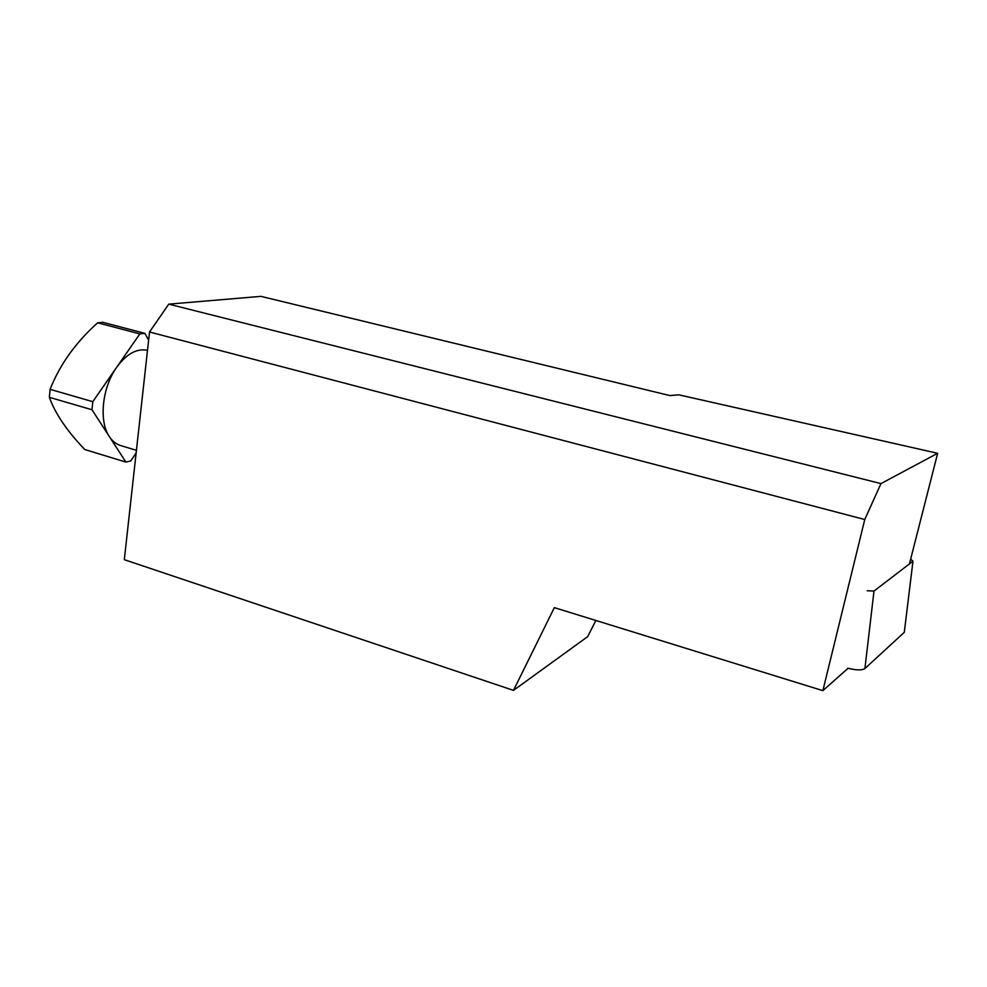 <?xml version="1.0" encoding="UTF-8"?>
<svg xmlns="http://www.w3.org/2000/svg" width="987" height="987" viewBox="0 0 987 987"><rect width="100%" height="100%" fill="white"/><g stroke="black" fill="none" stroke-linecap="round" stroke-linejoin="round"><path stroke-width="1.48" d="M92.803 401.684L116.639 367.337C102.13 387.472 98.725 421.301 109.335 436.55L91.976 409.753L92.803 401.684L50.103 389.347L49.35 397.317L91.976 409.753M136.132 452.897L130.827 460.904L125.855 462.064L109.335 436.55C112.432 441.251 116.232 444.261 120.772 445.593L136.428 450.306M147.285 350.286L147.285 350.286C136.737 348.226 126.521 353.914 116.639 367.337L139.833 333.914L144.855 333.359L102.821 322.305L97.664 322.798C75.617 342.551 59.763 364.734 50.103 389.347M97.664 322.798L139.833 333.914M144.855 333.359L148.63 340.108M49.35 397.317C55.21 413.615 67.03 431.023 84.808 449.541L125.855 462.064M168.765 304.144L149.53 332.002L124.313 559.678L513.487 690.382L554.336 607.634L822.874 690.641L864.76 519.52L880.972 483.605L168.765 304.144L260.926 296.359L669.803 395.565L678.797 394.825L937.65 453.292L880.972 483.605M822.874 690.641L848.067 668.285M909.446 563.885L937.65 453.292M149.53 332.002L864.76 519.52M595.864 620.465L587.66 636.652L513.487 690.382M847.71 668.187C856.309 670.321 862.046 670.444 864.92 668.557L904.289 632.322L904.499 630.607M867.24 590.744L874.001 591.053L912.975 561.196L910.656 559.16M874.001 591.053L864.92 668.557M912.975 561.196L904.289 632.322"/></g></svg>
